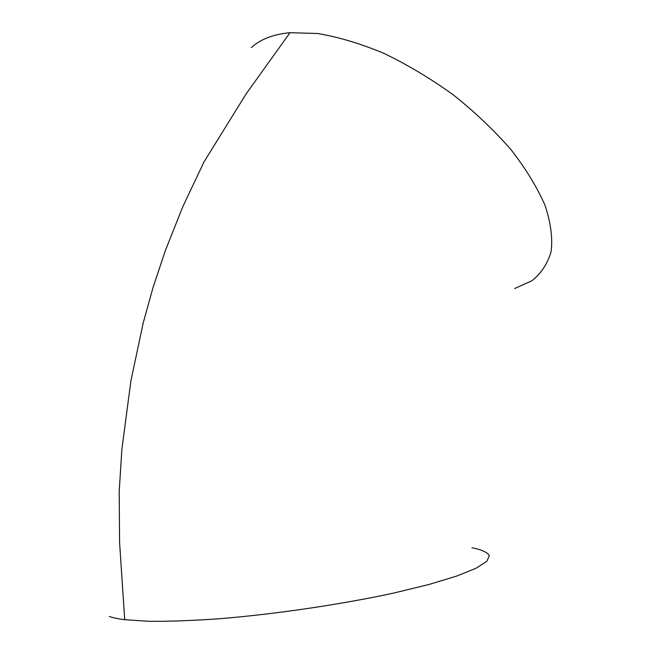 <?xml version="1.0" encoding="UTF-8"?>
<svg xmlns="http://www.w3.org/2000/svg" width="654" height="654" viewBox="0 0 654 654"><rect width="100%" height="100%" fill="white"/><g stroke="black" fill="none" stroke-linecap="round" stroke-linejoin="round"><path stroke-width="0.98" d="M251.406 47.554C260.406 39.248 273.274 34.294 290.008 32.7L317.591 33.493C338.265 36.951 360.338 43.556 383.808 53.301C407.565 64.762 430.757 78.635 453.377 94.92C475.066 112.235 494.293 130.498 511.052 149.717C525.947 168.977 537.302 187.584 545.101 205.528C550.733 222.662 552.753 237.958 551.175 251.414C547.676 263.587 541.25 273.372 531.898 280.779L514.714 288.488M109.316 616.452C112.987 617.793 118.121 618.88 124.726 619.706L148.777 621.3C168.904 621.48 192.472 620.621 219.491 618.741C275.628 614.122 341.069 604.451 393.422 593.129L428.672 584.57L456.525 576.133L476.022 568.261L486.878 561.296L489.347 555.467C487.116 552.189 481.311 549.605 471.943 547.725M124.718 619.706L119.584 542.509L119.2 491.391L121.881 449.29L130.923 380.71L143.267 322.675L153.093 287.384L165.233 250.907L182.719 206.877L204.023 161.873L246.264 93.685L290.008 32.7"/></g></svg>
